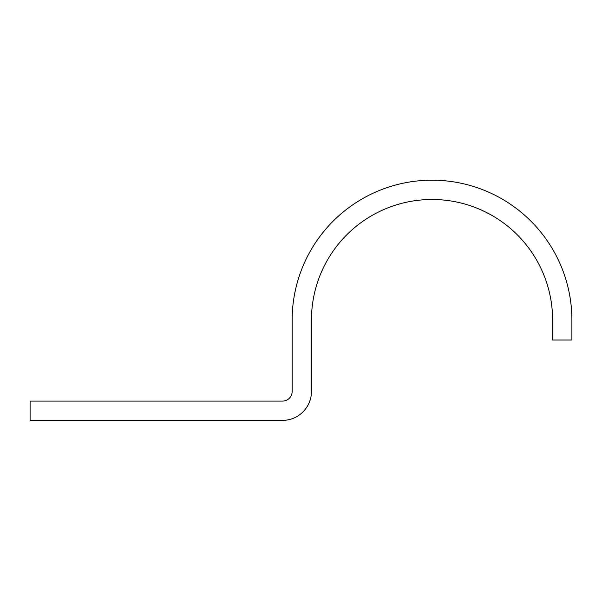 <?xml version="1.0" encoding="UTF-8"?>
<svg xmlns="http://www.w3.org/2000/svg" width="602" height="602" viewBox="0 0 602 602"><rect width="100%" height="100%" fill="white"/><g stroke="black" fill="none" stroke-linecap="round" stroke-linejoin="round"><path stroke-width="0.9" d="M552.606 320.061L552.606 340.002L571.9 340.002L571.9 320.061A139.875 139.875 0 0 0 432.025 180.194A139.875 139.875 0 0 0 292.158 320.061L292.158 391.443A9.647 9.647 0 0 1 282.511 401.09L30.1 401.09L30.1 420.384L282.511 420.384A28.941 28.941 0 0 0 311.452 391.443L311.452 320.061A120.581 120.581 0 0 1 432.025 199.488A120.581 120.581 0 0 1 552.606 320.061"/></g></svg>

